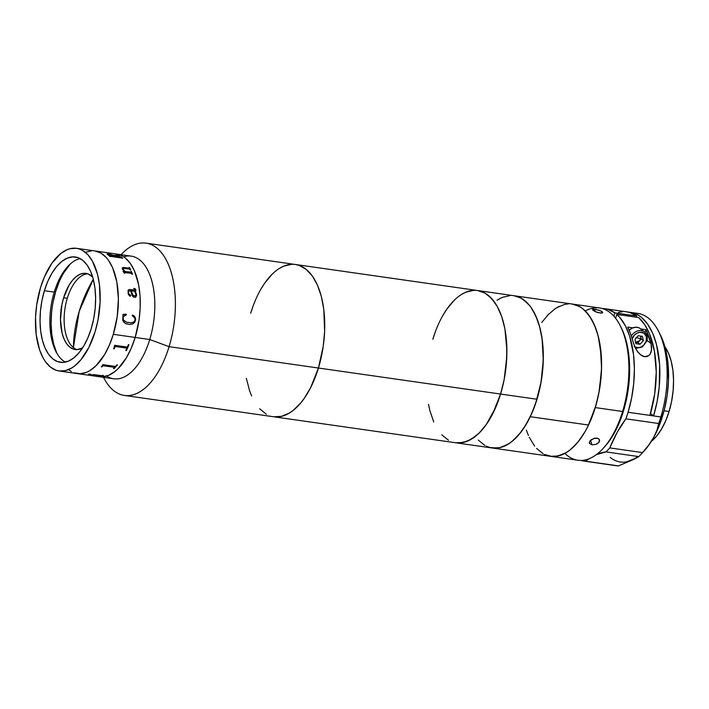 <?xml version="1.0" encoding="UTF-8"?>
<svg xmlns="http://www.w3.org/2000/svg" width="709" height="709" viewBox="0 0 709 709"><rect width="100%" height="100%" fill="white"/><g stroke="black" fill="none" stroke-linecap="round" stroke-linejoin="round"><path stroke-width="1.06" d="M96.114 375.974L99.127 376.709A61.958 31.488 -81.9 0 0 135.171 337.449L149.741 339.531A61.958 31.488 -81.9 0 0 131.227 256.126L116.657 254.044A61.958 31.488 98.1 0 1 135.171 337.449A61.958 31.488 98.1 0 1 99.127 376.709L102.22 376.851L108.548 375.362L114.849 371.569L117.916 368.848L126.424 357.726L131.245 348.216L135.171 337.449A61.958 31.488 -81.9 0 0 116.657 254.044L122.568 256.091L125.333 257.979L130.314 263.393L134.444 270.794L138.68 285.009L140.045 296.025L140.169 307.786L139.061 319.839L135.171 337.449L113.316 334.32A61.958 31.488 -81.9 0 0 94.802 250.924A61.958 31.488 98.1 0 1 113.316 334.32L149.741 339.531L169.079 346.674A76.909 39.084 -81.9 0 0 166.473 260.389A76.909 39.084 -81.9 0 0 121.168 254.549L121.053 254.673A76.909 39.084 98.1 0 1 146.089 243.143A76.909 39.084 98.1 0 1 169.079 346.674L318.43 368.024A76.909 39.084 -81.9 0 0 295.449 264.492A76.909 39.084 98.1 0 1 318.43 368.024L323.26 346.16L324.633 331.2L323.818 309.62L321.381 296.601L317.526 285.284L312.403 276.093L306.208 269.376L299.189 265.396L295.449 264.492L299.189 265.396L306.208 269.376L312.403 276.093L317.526 285.284L321.381 296.601L323.818 309.62L324.633 331.2L323.26 346.16L318.43 368.024L169.079 346.674A76.909 39.084 98.1 0 1 124.332 395.418A76.909 39.084 98.1 0 1 103.523 377.33L103.594 377.48A76.909 39.084 -81.9 0 0 169.079 346.674L149.741 339.531A61.958 31.488 98.1 0 1 106.651 376.045M123.703 256.782A61.958 31.488 98.1 0 1 151.15 278.619A61.958 31.488 98.1 0 1 149.741 339.531A61.958 31.488 -81.9 0 1 113.697 378.792L77.272 373.581A61.958 31.488 -81.9 0 0 113.316 334.32L109.39 345.097L104.569 354.606L96.061 365.72L89.866 370.621L86.693 372.234L80.365 373.723L74.259 372.845M130.288 296.202L130.607 295.228L129.907 294.776L130.403 294.917L130.66 295.883L129.72 296.132L128.196 294.031L128.063 290.203L129.437 289.44L135.242 290.203L135.206 289.272L133.904 288.776A61.958 31.488 -81.9 0 0 133.85 288.403L135.206 288.847L135.986 290.132L135.268 291.39L136.615 295.192L135.561 297.301L133.726 297.168L132.228 295.733L130.66 290.725L128.409 291.213L128.683 293.863L129.933 294.767L129.1 294.563L128.32 291.957L129.003 290.646M246.351 378.322L249.506 390.544L251.606 395.968L249.506 390.544L246.351 378.322M259.707 408.845L266.345 414.216L259.707 408.845M432.836 339.257L435.122 332.406L432.836 339.257A76.909 39.084 98.1 0 1 477.582 290.522A76.909 39.084 98.1 0 1 500.572 394.053L318.43 368.024A76.909 39.084 98.1 0 1 273.683 416.759A76.909 39.084 -81.9 0 0 318.43 368.024L310.693 387.522L304.232 398.378L300.696 402.987L293.207 410.378L289.316 413.081L281.438 416.378L273.683 416.759L281.438 416.378L289.316 413.081L293.207 410.378L300.696 402.987L304.232 398.378L310.693 387.522L318.43 368.024L536.997 399.256A76.909 39.084 -81.9 0 0 514.007 295.724A76.909 39.084 98.1 0 1 542.234 339.682A76.909 39.084 98.1 0 1 530.27 416.706L588.55 425.037A76.909 39.084 -81.9 0 0 600.514 348.004A76.909 39.084 -81.9 0 0 572.296 304.055A76.909 39.084 98.1 0 1 595.276 407.586L622.599 411.495A76.909 39.084 -81.9 0 0 599.619 307.963L572.296 304.055L579.634 306.598L583.064 308.938L589.25 315.656L594.372 324.846L598.228 336.172L601.329 356.166L601.489 370.772L598.857 393.167L595.276 407.586L587.539 427.093L584.42 432.774L577.543 442.558L570.054 449.949L566.163 452.652L558.284 455.94L550.53 456.321A76.909 39.084 -81.9 0 0 588.55 425.037L595.994 405.167L599.327 390.615L601.569 368.219L600.355 346.843L597.66 334.09L595.782 328.347L591.058 318.412L585.2 310.852L581.903 308.06L578.42 305.96L572.252 304.055M291.603 264.315L283.751 266.159L279.816 268.17L283.751 266.159L291.603 264.315M272.123 274.25L264.9 282.873L261.559 288.049L264.9 282.873L272.123 274.25M250.702 313.227L252.98 306.377L250.702 313.227A76.909 39.084 98.1 0 1 295.449 264.492L477.582 290.522L484.929 293.065L491.567 298.436L497.248 306.43L501.759 316.737L504.923 328.958L506.891 349.856L506.27 364.701L504.143 379.625L500.572 394.053L495.697 407.427L486.365 424.407L479.151 433.031L471.45 439.11L463.58 442.407L455.816 442.788L459.662 442.965L467.515 441.122L475.34 436.407L479.151 433.031L486.365 424.407L492.826 413.56L500.572 394.053A76.909 39.084 98.1 0 1 455.825 442.788A76.909 39.084 -81.9 0 0 500.572 394.053A76.909 39.084 -81.9 0 0 477.582 290.522L572.296 304.055M87.81 273.834A38.454 19.542 -81.9 0 0 67.284 298.294L63.642 297.771A38.454 19.542 98.1 0 1 86.011 273.399A38.454 19.542 98.1 0 1 92.675 277.015L87.881 273.86L84.087 273.319L80.161 274.241L76.253 276.59L72.504 280.285L69.065 285.178L63.642 297.771L61.851 304.985L60.478 319.874L62.162 333.478L64.094 339.141L66.655 343.741L69.748 347.091L73.257 349.085L77.051 349.626L82.536 347.942A38.454 19.542 98.1 0 1 75.127 349.537A38.454 19.542 98.1 0 1 63.642 297.771L67.284 298.294A38.454 19.542 -81.9 0 0 76.98 349.626M63.704 272.912L70.306 263.961A56.401 28.661 -81.9 0 0 55.736 291.381L54.513 291.204L55.736 291.381A56.401 28.661 -81.9 0 0 57.411 354.208M56.401 352.054L53.574 343.75L51.784 334.205L51.101 323.791L51.553 312.899M53.113 301.954L55.736 291.381L59.308 281.57M80.135 258.59A53.193 27.031 -81.9 0 0 54.23 292.108L44.401 290.699A53.193 27.031 98.1 0 1 75.349 256.986A53.193 27.031 98.1 0 1 91.248 328.595L93.712 318.625L95.192 308.3L95.618 298.028L94.971 288.2L93.287 279.204L90.619 271.37L87.074 265.015L82.793 260.371L77.937 257.615L72.69 256.871L67.258 258.147L61.843 261.399L56.667 266.513L51.908 273.284L47.769 281.446L44.401 290.699L41.928 300.678L40.448 311.003L40.023 321.274L40.67 331.094L42.363 340.098L45.021 347.924L48.566 354.287L52.847 358.931L57.704 361.679L62.95 362.432L68.383 361.156L73.798 357.894L78.983 352.781L83.733 346.019L87.872 337.847L91.248 328.595A53.193 27.031 98.1 0 1 60.292 362.308A53.193 27.031 98.1 0 1 44.401 290.699L54.23 292.108A53.193 27.031 -81.9 0 0 65.343 362.113M40.537 287.579A61.958 31.488 98.1 0 1 76.59 248.318A61.958 31.488 98.1 0 1 95.103 331.723A61.958 31.488 98.1 0 1 59.06 370.975A61.958 31.488 98.1 0 1 40.537 287.579L44.463 276.802L51.979 263.128L60.859 253.459L67.16 249.665L70.342 248.629L76.59 248.318L79.603 249.054L82.501 250.366L87.845 254.691L92.427 261.134L97.479 274.188L99.446 284.672L100.102 302.061L97.984 320.096L95.103 331.723L88.864 347.428L80.817 359.888L74.782 365.835L71.644 368.015L65.299 370.674L59.051 370.975L56.038 370.249L50.383 367.04L45.394 361.634L43.214 358.169L39.58 349.865L36.203 334.63L35.539 317.242L36.655 305.189L40.537 287.579M79.222 311.278L93.296 279.257A129.215 106.492 129 0 0 79.222 311.278A129.215 106.492 129 0 0 73.39 347.614L79.222 311.278M108.548 253.928L113.626 255.311L117.951 255.213A61.958 31.488 -81.9 0 0 117.703 255.089L118.235 255.169A61.958 31.488 98.1 0 1 119.36 255.781L114.379 255.781A61.958 31.488 98.1 0 1 115.186 256.392L120.698 256.968A61.958 31.488 -81.9 0 0 120.477 256.8L121.009 256.88A61.958 31.488 98.1 0 1 122.746 258.298L122.214 258.227A61.958 31.488 -81.9 0 0 121.992 258.032L110.312 256.366A61.958 31.488 98.1 0 1 110.524 256.552L109.992 256.481A61.958 31.488 -81.9 0 0 107.803 254.726L107.112 253.955L108.548 253.928M125.537 271.6L130.793 272.345L131.041 271.839A61.958 31.488 -81.9 0 0 130.908 271.529L131.44 271.6A61.958 31.488 98.1 0 1 132.459 274.321L131.927 274.241A61.958 31.488 -81.9 0 0 131.812 273.913L131.023 273.24L124.465 272.637A61.958 31.488 98.1 0 1 124.669 273.204L124.137 273.125A61.958 31.488 -81.9 0 0 123.969 272.646L123.171 271.387A61.958 31.488 -81.9 0 0 123.118 271.255L124.784 271.494L122.542 269.367L122.409 267.674L129.02 268.215L129.206 267.772A61.958 31.488 -81.9 0 0 129.065 267.488L129.596 267.568A61.958 31.488 98.1 0 1 130.775 270.023L130.243 269.943A61.958 31.488 -81.9 0 0 130.102 269.642L129.26 269.021L123.1 268.365L123.118 269.526L125.537 271.6M135.641 319.529L134.666 322.373L132.743 323.924L129.313 324.412L125.954 323.685L124.022 322.391L122.719 320.317L122.976 314.433L126.273 314.176L126.362 314.716L123.428 316.701L123.012 318.536L123.446 320.069L126.619 322.24L131.378 322.781L134.152 321.735L134.967 320.335L135.002 318.323L132.211 315.558L132.494 315.062L134.825 316.888L135.641 319.529M71.352 371.534L68.596 369.646M85.381 252.271L91.709 250.782M76.59 248.318L94.802 250.924L100.713 252.971L106.066 257.296L108.459 260.265L112.589 267.674L116.825 281.89L118.403 298.719L117.207 316.71L113.316 334.32A61.958 31.488 98.1 0 1 77.272 373.581L59.06 370.975M114.654 256.312A61.958 31.488 -81.9 0 0 113.83 255.701L109.806 254.434L108.202 254.38L108.601 254.992A61.958 31.488 98.1 0 1 109.009 255.302L114.654 256.312M108.114 254.487L108.583 255.036L108.105 254.504M108.601 254.992C107.724 254.371 108.123 254.185 109.806 254.434L113.83 255.701M118.031 255.32L113.608 255.355L110.099 254.23L107.086 254.141M119.272 255.781A61.913 31.462 -81.9 0 0 118.226 255.205L117.818 255.151M120.778 257.092L115.177 256.428A61.913 31.462 -81.9 0 0 114.371 255.825L114.433 255.825M122.746 258.298A61.958 31.488 98.1 0 0 121.009 256.88L121 256.924A61.913 31.462 -81.9 0 1 122.675 258.289A61.913 31.462 -81.9 0 0 121 256.924L120.548 256.853M114.583 256.303A61.913 31.462 98.1 0 1 114.645 256.357L109 255.337A61.913 31.462 -81.9 0 0 108.583 255.036L108.193 254.425M129.295 324.403L132.725 323.924L135.251 321.212L135.206 317.552L132.477 315.062C134.559 315.886 135.596 317.517 135.579 319.945L135.596 319.945C135.614 317.508 134.577 315.877 132.494 315.062M125.936 323.676L127.026 324.057M124.846 321.425L123.419 320.06L123.082 317.641L124.19 315.7L126.344 314.716L126.255 314.176M127.523 322.489L126.592 322.232M128.932 344.689L128.4 344.609A61.958 31.488 98.1 0 1 127.682 346.409A61.958 31.488 -81.9 0 0 128.4 344.609L128.932 344.689A61.958 31.488 98.1 0 1 126.379 350.609A61.913 31.462 -81.9 0 0 128.914 344.68M125.856 350.512L126.362 350.583L125.847 350.538A61.958 31.488 -81.9 0 0 126.636 348.828L126.725 348.296M113.644 348.766L114.149 348.837A61.913 31.462 -81.9 0 0 114.929 347.153L115.824 346.541L126.459 348.066L115.842 346.559L114.938 347.18A61.958 31.488 98.1 0 1 114.167 348.863L113.635 348.793A61.958 31.488 -81.9 0 0 114.016 347.959L114.574 345.434A61.958 31.488 -81.9 0 0 114.636 345.283L126.796 347.02L127.682 346.409M113.546 368.547L114.034 368.618A61.913 31.462 -81.9 0 0 117.464 364.905A61.958 31.488 98.1 0 1 114.043 368.653L114.034 368.618A61.913 31.462 -81.9 0 0 117.464 364.905A61.958 31.488 98.1 0 1 114.043 368.653L113.511 368.574A61.958 31.488 -81.9 0 0 114.548 367.537L114.362 367.032L103.027 365.729L114.672 367.342M101.325 366.801L101.821 366.872A61.913 31.462 -81.9 0 0 102.84 365.844L102.849 365.879A61.958 31.488 98.1 0 1 101.821 366.907L101.29 366.828A61.958 31.488 -81.9 0 0 101.795 366.331L102.716 364.736A61.958 31.488 -81.9 0 0 102.814 364.639L114.973 366.376L102.814 364.639M60.868 309.549L61.364 310.728M61.869 306.332L61.196 307.165M88.678 374.095L90.867 374.281L88.678 374.095M100.217 375.841L93.118 374.964A61.958 31.488 98.1 0 1 92.135 375.114L91.603 375.043A61.958 31.488 -81.9 0 0 92.064 374.972L93.03 374.609A61.958 31.488 -81.9 0 0 93.127 374.582L101.866 375.664A61.958 31.488 -81.9 0 0 102.858 375.371L103.39 375.451A61.958 31.488 98.1 0 1 99.925 376.231L99.393 376.151A61.958 31.488 -81.9 0 0 100.377 376L100.217 375.841M114.973 366.376L115.957 366.012A61.958 31.488 -81.9 0 0 116.958 364.834L117.49 364.913M130.243 269.943L130.775 270.023M124.642 273.204A61.913 31.462 -81.9 0 0 124.447 272.664L124.456 272.398M124.385 271.246L123.127 271.281M129.251 268.108L123.153 267.497L122.143 268.286M130.74 270.014A61.913 31.462 -81.9 0 0 129.579 267.603L129.082 267.532M131.076 272.079L125.52 271.627L123.1 269.562L123.082 268.401M132.432 274.312A61.913 31.462 -81.9 0 0 131.422 271.636L130.926 271.565M136.066 294.811L134.737 291.31L131.183 290.805L133.017 295.325L135.056 296.016L136.066 294.811M88.625 374.095L90.867 374.237M91.762 375.017L92.135 375.07A61.913 31.462 -81.9 0 0 93.118 374.928L100.518 375.93M99.552 376.133L99.934 376.187A61.913 31.462 -81.9 0 0 103.301 375.433M135.915 297.036L136.58 294.678L135.437 291.346M135.339 290.167L129.419 289.458L128.045 290.22M135.605 291.266L135.72 289.432L133.833 288.421M135.623 295.75L133.992 295.981L132.716 295.033L131.192 290.823M529.251 437.276L534.568 446.067M544.415 454.425L551.841 456.472L555.714 456.392L563.584 454.044L567.51 451.793L571.374 448.859L578.783 441.033L585.519 430.868L588.55 425.037L530.27 416.706L523.969 427.89L520.495 432.703L513.094 440.528L509.222 443.471L501.36 447.255L497.434 448.061L489.777 447.485L486.126 446.094M559.241 306.341L555.315 308.583L547.685 315.124M497.036 300.253L500.962 298.01M513.972 295.724L520.131 297.629L523.623 299.73L529.977 305.987L532.778 310.081L537.502 320.016L539.381 325.759L542.066 338.521L543.28 359.888L541.038 382.284L535.534 403.793L530.27 416.706A76.909 39.084 98.1 0 1 492.25 447.999A76.909 39.084 -81.9 0 0 536.997 399.256L500.572 394.053L504.143 379.625L506.775 357.23L506.616 342.633L504.923 328.958L501.759 316.737L497.248 306.43L494.536 302.123L488.35 295.405L484.929 293.065L477.582 290.522M600.931 310.923L602.73 312.377L601.507 313.174L596.047 311.995L592.52 309.718L595.232 309.292L594.612 311.331L595.232 309.292L596.163 309.452L601.64 311.295L602.73 312.377L602.49 312.917L598.015 312.678L593.079 310.374L592.724 309.301L593.672 309.168L599.158 310.223M603.501 448.035L609.669 440.502L615.953 429.955L621.261 417.654L623.486 410.99L622.599 411.495L623.486 410.99A74.773 38.002 -81.9 0 0 621.297 327.771L620.348 325.892A76.909 39.084 98.1 0 1 622.599 411.495A76.909 39.084 98.1 0 1 602.783 448.824A76.909 39.084 98.1 0 1 564.896 453.379M585.253 310.914A76.909 39.084 98.1 0 1 620.348 325.892M599.442 439.651L599.043 442.274L595.941 444.366L591.971 444.818L589.498 443.453L589.932 440.971L593.991 438.392L597.767 438.348L599.442 439.651L599.637 440.927L597.74 443.479L595.941 444.366L591.971 444.818L590.553 440.28L591.971 444.818L589.498 443.453L589.932 440.971L591.226 439.731L595.002 438.171L596.925 438.144L598.485 438.676L599.566 439.961M543.191 453.778L536.553 448.407M528.453 435.53L526.362 430.115M541.747 322.444L548.97 313.812M556.662 307.733L564.541 304.436L568.45 303.877M602.783 448.824L604.21 447.29A74.773 38.002 -81.9 0 0 623.486 410.99L628.174 389.737L629.627 368.015L627.713 347.711L624.638 335.818L621.27 327.718M595.276 407.586A76.909 39.084 98.1 0 1 550.53 456.321L577.853 460.23A76.909 39.084 -81.9 0 0 622.599 411.495L595.276 407.586M589.498 443.453L589.33 442.283M602.73 312.377L602.49 312.917M651.403 441.29A54.265 27.58 -81.9 0 0 669.092 411.495L664.067 410.777L669.092 411.495A54.265 27.58 -81.9 0 0 664.918 346.745M651.296 441.379L656.578 436.168L661.426 429.264L665.654 420.933L669.092 411.495L671.609 401.321L673.116 390.783L673.55 380.308L672.894 370.284L671.175 361.103L668.454 353.117L664.838 346.63M630.585 312.385L628.741 312.208A76.909 39.084 98.1 0 1 630.576 312.385L637.923 314.929L641.344 317.269L647.539 323.986L652.661 333.177L656.507 344.503L659.609 364.497L659.273 386.565L657.137 401.489L653.565 415.917L650.499 413.444L653.565 415.917L660.85 416.963A76.909 39.084 -81.9 0 0 637.861 313.431L630.576 312.385A76.909 39.084 98.1 0 1 653.565 415.917L628.068 412.275A76.909 39.084 98.1 0 1 625.887 418.824L658.67 423.512A76.909 39.084 -81.9 0 0 660.85 416.963L649.923 415.394L654.691 393.929L656.25 371.977L654.46 351.345L649.488 333.771L644.587 324.474L638.632 317.543L616.777 314.415L638.632 317.543A76.909 39.084 -81.9 0 1 649.923 415.394L628.068 412.275A76.909 39.084 98.1 0 1 625.887 418.824L658.67 423.512L657.004 430.106L653.689 437.409A72.637 36.912 -81.9 0 0 662.614 415.961A72.637 36.912 -81.9 0 0 660.487 335.109L658.599 331.36A76.909 39.084 98.1 0 1 660.85 416.963L662.614 415.961L660.85 416.963A76.909 39.084 98.1 0 1 658.67 423.512L657.004 430.106L653.689 437.409L648.753 445.004L642.549 452.59L609.767 447.911A106.82 54.283 98.1 0 1 625.887 418.824L617.264 432.206L609.767 447.911A76.909 39.084 98.1 0 1 605.973 451.899L595.799 454.841M605.078 308.743A76.909 39.084 98.1 0 0 602.322 308.539L607.905 309.354L614.898 312.891L636.753 316.019A76.909 39.084 -81.9 0 0 626.933 311.863L605.078 308.743A76.909 39.084 98.1 0 1 614.898 312.891L613.897 316.196L614.898 312.891L636.753 316.019L629.769 312.483L626.065 311.756M634.174 313.245A76.909 39.084 98.1 0 1 658.599 331.36M610.183 457.376A72.637 36.912 -81.9 0 0 632.224 460.044L618.478 465.893A76.909 39.084 98.1 0 1 614.588 465.423M583.321 461.01L616.103 465.698A76.909 39.084 -81.9 0 0 618.478 465.893L585.696 461.204A76.909 39.084 98.1 0 1 583.321 461.01A76.909 39.084 98.1 0 1 581.805 460.735L581.566 460.416A106.82 54.283 98.1 0 1 581.805 460.735A76.909 39.084 98.1 0 0 585.696 461.204A106.82 54.283 98.1 0 1 588.851 458.838L585.696 461.204L618.478 465.893L632.224 460.044L637.976 456.587M615.607 318.261L616.777 314.415A76.909 39.084 98.1 0 1 628.068 412.275L631.586 398.112L633.722 383.454L634.387 368.848L633.571 354.846L629.627 336.066L625.329 325.723L619.879 317.57L616.777 314.415L615.607 318.261M622.272 311.747L618.416 312.439M636.39 317.215L636.753 316.019L636.39 317.215M647.069 340.338L650.995 343.511L651.642 347.933L651.03 352.213C649.728 355.519 647.574 357.008 644.57 356.68L640.342 354.695L636.54 350.193L634.254 345.496L630.505 333.611L627.722 327.097L632.871 327.833L627.722 327.097A76.909 39.084 -81.9 0 1 632.783 340.905L635.282 347.862L638.109 352.435L642.212 355.918L644.57 356.68L648.7 355.617L650.109 354.101L651.527 350.113L650.995 343.511L647.069 340.338M640.803 328.967L645.934 329.703L645.093 332.468L645.934 329.703L650.995 343.511A76.909 39.084 98.1 0 0 645.934 329.703L640.803 328.967M626.437 461.878L636.469 457.97L632.224 460.044M643.559 451.571L648.832 445.137L653.689 437.409L658.572 427.252L664.457 409.235L667.169 395.312L668.472 381.185L667.701 360.801L665.396 348.509L660.46 335.056M641.033 454.292L643.896 451.216A72.637 36.912 -81.9 0 0 653.689 437.409L648.753 445.004L642.549 452.59A76.909 39.084 98.1 0 1 641.033 454.292A76.909 39.084 98.1 0 1 638.765 456.587L636.469 457.97L638.765 456.587A76.909 39.084 -81.9 0 0 642.549 452.59L609.767 447.911A76.909 39.084 98.1 0 1 605.973 451.899L638.765 456.587L605.973 451.899A106.82 54.283 98.1 0 0 596.491 454.531M640.697 336.093L640.732 338.849L636 337.449L640.732 338.849L639.642 340.754L635.548 342.217M632.18 338.734A8.278 6.824 -51 0 1 641.61 332.353A8.278 6.824 -51 0 1 646.218 341.011L646.9 340.923L646.218 341.011A8.278 6.824 -51 0 1 634.909 347.064M644.029 331.626A9.616 7.923 129 0 0 631.365 336.075A9.616 7.923 -51 0 1 644.614 332.051A9.616 7.923 -51 0 1 646.768 340.701L646.9 340.923C647.893 337.28 647.131 334.32 644.614 332.051L640.502 328.719A9.616 7.923 129 0 0 629.175 330.243M638.26 335.747L634.954 339.398L635.849 343.661L640.059 344.264L643.364 340.604L641.299 338.929L637.994 342.589L640.059 344.264L643.364 340.604L642.46 336.341L638.26 335.747L634.954 339.398L635.849 343.661L640.059 344.264L637.994 342.589L635.556 342.234M640.608 336.075L641.299 338.929L643.364 340.604L642.46 336.341M629.14 330.279L632.153 328.143L635.512 327.23L638.712 327.691L640.528 328.746M641.255 329.446L642.168 330.731M632.1 338.991L634.582 334.905L637.178 333.062L640.067 332.282L644.011 333.301L646.324 336.58L646.218 341.011L643.737 345.106L641.14 346.94L638.251 347.72L634.307 346.701M639.642 340.754L637.994 342.589L635.884 342.287L637.87 342.013L639.642 340.754M448.478 440.245L441.84 434.874L448.478 440.245M433.74 421.997L429.884 410.671L428.484 404.352L429.884 410.671L433.74 421.997M443.701 314.078L447.042 308.902L454.256 300.279L447.042 308.902L443.701 314.078M461.949 294.2L465.884 292.188L473.745 290.344L465.884 292.188L461.949 294.2M478.265 440.085L484.903 445.456M124.332 395.418L492.25 447.999L500.005 447.609L507.883 444.321L511.774 441.618L519.263 434.227L526.131 424.443L532.122 412.629L536.997 399.256L540.568 384.836L542.704 369.912L543.316 355.058L542.385 340.852L539.948 327.842L536.093 316.524L530.97 307.325L527.992 303.638L521.354 298.267L514.016 295.724M510.17 295.547L502.318 297.399L498.383 299.402M146.089 243.143L295.449 264.492M94.802 250.924L116.657 254.044M492.25 447.999L550.53 456.321M646.909 340.923L642.443 346.923L635.565 348.429"/></g></svg>
